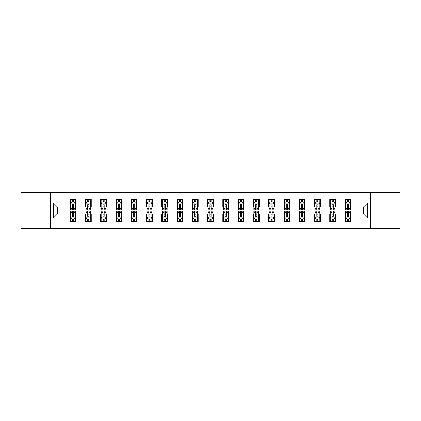 <?xml version="1.0" encoding="UTF-8"?>
<svg xmlns="http://www.w3.org/2000/svg" width="421" height="421" viewBox="0 0 421 421"><rect width="100%" height="100%" fill="white"/><g stroke="black" fill="none" stroke-linecap="round" stroke-linejoin="round"><path stroke-width="0.63" d="M370.775 228.614L399.95 228.614L399.95 192.386L370.775 192.386L370.775 228.614L50.225 228.614L50.225 192.386L21.05 192.386L21.05 228.614L50.225 228.614M370.775 192.386L50.225 192.386M350.898 203.059L350.898 199.486L345.025 199.486L345.025 203.059L335.626 203.059L335.626 199.486L329.748 199.486L329.748 203.059L320.349 203.059L320.349 199.486L314.476 199.486L314.476 203.059L305.078 203.059L305.078 199.486L299.205 199.486L299.205 203.059L289.806 203.059L289.806 199.486L283.928 199.486L283.928 203.059L274.529 203.059L274.529 199.486L268.656 199.486L268.656 203.059L259.257 203.059L259.257 199.486L253.384 199.486L253.384 203.059L243.985 203.059L243.985 199.486L238.112 199.486L238.112 203.059L228.708 203.059L228.708 199.486L222.835 199.486L222.835 203.059L213.436 203.059L213.436 199.486L207.564 199.486L207.564 203.059L198.165 203.059L198.165 199.486L192.292 199.486L192.292 203.059L182.888 203.059L182.888 199.486L177.015 199.486L177.015 203.059L167.616 203.059L167.616 199.486L161.743 199.486L161.743 203.059L152.344 203.059L152.344 199.486L146.471 199.486L146.471 203.059L137.072 203.059L137.072 199.486L131.194 199.486L131.194 203.059L121.795 203.059L121.795 199.486L115.922 199.486L115.922 203.059L106.524 203.059L106.524 199.486L100.651 199.486L100.651 203.059L91.252 203.059L91.252 199.486L85.374 199.486L85.374 203.059L75.975 203.059L75.975 199.486L70.102 199.486L70.102 203.059L53.456 203.059L53.456 217.941L57.372 214.026L70.102 214.026L70.102 221.514L75.975 221.514L75.975 214.026L85.374 214.026L85.374 221.514L91.252 221.514L91.252 214.026L100.651 214.026L100.651 221.514L106.524 221.514L106.524 214.026L115.922 214.026L115.922 221.514L121.795 221.514L121.795 214.026L131.194 214.026L131.194 221.514L137.072 221.514L137.072 214.026L146.471 214.026L146.471 221.514L152.344 221.514L152.344 214.026L161.743 214.026L161.743 221.514L167.616 221.514L167.616 214.026L177.015 214.026L177.015 221.514L182.888 221.514L182.888 214.026L192.292 214.026L192.292 221.514L198.165 221.514L198.165 214.026L207.564 214.026L207.564 221.514L213.436 221.514L213.436 214.026L222.835 214.026L222.835 221.514L228.708 221.514L228.708 214.026L238.112 214.026L238.112 221.514L243.985 221.514L243.985 214.026L253.384 214.026L253.384 221.514L259.257 221.514L259.257 214.026L268.656 214.026L268.656 221.514L274.529 221.514L274.529 214.026L283.928 214.026L283.928 221.514L289.806 221.514L289.806 214.026L299.205 214.026L299.205 221.514L305.078 221.514L305.078 214.026L314.476 214.026L314.476 221.514L320.349 221.514L320.349 214.026L329.748 214.026L329.748 221.514L335.626 221.514L335.626 214.026L345.025 214.026L345.025 221.514L350.898 221.514L350.898 214.026L363.628 214.026L363.628 206.974L350.898 206.974L350.898 203.059L367.544 203.059L367.544 217.941L350.898 217.941M345.025 217.941L335.626 217.941M329.748 217.941L320.349 217.941M314.476 217.941L305.078 217.941M299.205 217.941L289.806 217.941M283.928 217.941L274.529 217.941M268.656 217.941L259.257 217.941M253.384 217.941L243.985 217.941M238.112 217.941L228.708 217.941M222.835 217.941L213.436 217.941M207.564 217.941L198.165 217.941M192.292 217.941L182.888 217.941M177.015 217.941L167.616 217.941M161.743 217.941L152.344 217.941M146.471 217.941L137.072 217.941M131.194 217.941L121.795 217.941M115.922 217.941L106.524 217.941M100.651 217.941L91.252 217.941M85.374 217.941L75.975 217.941M70.102 217.941L53.456 217.941M345.025 203.059L345.025 206.974L335.626 206.974L335.626 203.059M329.748 203.059L329.748 206.974L320.349 206.974L320.349 203.059M314.476 203.059L314.476 206.974L305.078 206.974L305.078 203.059M299.205 203.059L299.205 206.974L289.806 206.974L289.806 203.059M283.928 203.059L283.928 206.974L274.529 206.974L274.529 203.059M268.656 203.059L268.656 206.974L259.257 206.974L259.257 203.059M253.384 203.059L253.384 206.974L243.985 206.974L243.985 203.059M238.112 203.059L238.112 206.974L228.708 206.974L228.708 203.059M222.835 203.059L222.835 206.974L213.436 206.974L213.436 203.059M207.564 203.059L207.564 206.974L198.165 206.974L198.165 203.059M192.292 203.059L192.292 206.974L182.888 206.974L182.888 203.059M177.015 203.059L177.015 206.974L167.616 206.974L167.616 203.059M161.743 203.059L161.743 206.974L152.344 206.974L152.344 203.059M146.471 203.059L146.471 206.974L137.072 206.974L137.072 203.059M131.194 203.059L131.194 206.974L121.795 206.974L121.795 203.059M115.922 203.059L115.922 206.974L106.524 206.974L106.524 203.059M100.651 203.059L100.651 206.974L91.252 206.974L91.252 203.059M85.374 203.059L85.374 206.974L75.975 206.974L75.975 203.059M70.102 203.059L70.102 206.974L57.372 206.974L53.456 203.059M57.372 206.974L57.372 214.026M367.544 217.941L363.628 214.026M363.628 206.974L367.544 203.059M70.102 201.933L70.591 201.933M72.449 201.933L73.628 201.933M75.485 201.933L75.975 201.933M70.102 206.879L70.591 206.879M72.449 206.879L73.628 206.879M75.485 206.879L75.975 206.879M70.102 214.121L70.591 214.121M72.449 214.121L73.628 214.121M75.485 214.121L75.975 214.121M70.102 219.067L70.591 219.067M72.449 219.067L73.628 219.067M75.485 219.067L75.975 219.067M85.374 214.121L85.863 214.121M87.726 214.121L88.899 214.121M90.762 214.121L91.252 214.121M85.374 219.067L85.863 219.067M87.726 219.067L88.899 219.067M90.762 219.067L91.252 219.067M85.374 201.933L85.863 201.933M87.726 201.933L88.899 201.933M90.762 201.933L91.252 201.933M85.374 206.879L85.863 206.879M87.726 206.879L88.899 206.879M90.762 206.879L91.252 206.879M100.651 214.121L101.14 214.121M102.998 214.121L104.171 214.121M106.034 214.121L106.524 214.121M100.651 219.067L101.14 219.067M102.998 219.067L104.171 219.067M106.034 219.067L106.524 219.067M100.651 201.933L101.14 201.933M102.998 201.933L104.171 201.933M106.034 201.933L106.524 201.933M100.651 206.879L101.14 206.879M102.998 206.879L104.171 206.879M106.034 206.879L106.524 206.879M115.922 214.121L116.412 214.121M118.269 214.121L119.448 214.121M121.306 214.121L121.795 214.121M115.922 219.067L116.412 219.067M118.269 219.067L119.448 219.067M121.306 219.067L121.795 219.067M115.922 201.933L116.412 201.933M118.269 201.933L119.448 201.933M121.306 201.933L121.795 201.933M115.922 206.879L116.412 206.879M118.269 206.879L119.448 206.879M121.306 206.879L121.795 206.879M131.194 214.121L131.684 214.121M133.546 214.121L134.72 214.121M136.578 214.121L137.072 214.121M131.194 219.067L131.684 219.067M133.546 219.067L134.72 219.067M136.578 219.067L137.072 219.067M131.194 201.933L131.684 201.933M133.546 201.933L134.72 201.933M136.578 201.933L137.072 201.933M131.194 206.879L131.684 206.879M133.546 206.879L134.72 206.879M136.578 206.879L137.072 206.879M146.471 214.121L146.961 214.121M148.818 214.121L149.992 214.121M151.855 214.121L152.344 214.121M146.471 219.067L146.961 219.067M148.818 219.067L149.992 219.067M151.855 219.067L152.344 219.067M146.471 201.933L146.961 201.933M148.818 201.933L149.992 201.933M151.855 201.933L152.344 201.933M146.471 206.879L146.961 206.879M148.818 206.879L149.992 206.879M151.855 206.879L152.344 206.879M161.743 214.121L162.232 214.121M164.09 214.121L165.269 214.121M167.126 214.121L167.616 214.121M161.743 219.067L162.232 219.067M164.09 219.067L165.269 219.067M167.126 219.067L167.616 219.067M161.743 201.933L162.232 201.933M164.09 201.933L165.269 201.933M167.126 201.933L167.616 201.933M161.743 206.879L162.232 206.879M164.09 206.879L165.269 206.879M167.126 206.879L167.616 206.879M177.015 214.121L177.504 214.121M179.367 214.121L180.541 214.121M182.398 214.121L182.888 214.121M177.015 219.067L177.504 219.067M179.367 219.067L180.541 219.067M182.398 219.067L182.888 219.067M177.015 201.933L177.504 201.933M179.367 201.933L180.541 201.933M182.398 201.933L182.888 201.933M177.015 206.879L177.504 206.879M179.367 206.879L180.541 206.879M182.398 206.879L182.888 206.879M192.292 214.121L192.781 214.121M194.639 214.121L195.812 214.121M197.675 214.121L198.165 214.121M192.292 219.067L192.781 219.067M194.639 219.067L195.812 219.067M197.675 219.067L198.165 219.067M192.292 201.933L192.781 201.933M194.639 201.933L195.812 201.933M197.675 201.933L198.165 201.933M192.292 206.879L192.781 206.879M194.639 206.879L195.812 206.879M197.675 206.879L198.165 206.879M207.564 214.121L208.053 214.121M209.911 214.121L211.089 214.121M212.947 214.121L213.436 214.121M207.564 219.067L208.053 219.067M209.911 219.067L211.089 219.067M212.947 219.067L213.436 219.067M207.564 201.933L208.053 201.933M209.911 201.933L211.089 201.933M212.947 201.933L213.436 201.933M207.564 206.879L208.053 206.879M209.911 206.879L211.089 206.879M212.947 206.879L213.436 206.879M222.835 214.121L223.325 214.121M225.188 214.121L226.361 214.121M228.219 214.121L228.708 214.121M222.835 219.067L223.325 219.067M225.188 219.067L226.361 219.067M228.219 219.067L228.708 219.067M222.835 201.933L223.325 201.933M225.188 201.933L226.361 201.933M228.219 201.933L228.708 201.933M222.835 206.879L223.325 206.879M225.188 206.879L226.361 206.879M228.219 206.879L228.708 206.879M238.112 214.121L238.602 214.121M240.459 214.121L241.633 214.121M243.496 214.121L243.985 214.121M238.112 219.067L238.602 219.067M240.459 219.067L241.633 219.067M243.496 219.067L243.985 219.067M238.112 201.933L238.602 201.933M240.459 201.933L241.633 201.933M243.496 201.933L243.985 201.933M238.112 206.879L238.602 206.879M240.459 206.879L241.633 206.879M243.496 206.879L243.985 206.879M253.384 214.121L253.874 214.121M255.731 214.121L256.91 214.121M258.768 214.121L259.257 214.121M253.384 219.067L253.874 219.067M255.731 219.067L256.91 219.067M258.768 219.067L259.257 219.067M253.384 201.933L253.874 201.933M255.731 201.933L256.91 201.933M258.768 201.933L259.257 201.933M253.384 206.879L253.874 206.879M255.731 206.879L256.91 206.879M258.768 206.879L259.257 206.879M268.656 214.121L269.145 214.121M271.008 214.121L272.182 214.121M274.039 214.121L274.529 214.121M268.656 219.067L269.145 219.067M271.008 219.067L272.182 219.067M274.039 219.067L274.529 219.067M268.656 201.933L269.145 201.933M271.008 201.933L272.182 201.933M274.039 201.933L274.529 201.933M268.656 206.879L269.145 206.879M271.008 206.879L272.182 206.879M274.039 206.879L274.529 206.879M283.928 214.121L284.422 214.121M286.28 214.121L287.454 214.121M289.316 214.121L289.806 214.121M283.928 219.067L284.422 219.067M286.28 219.067L287.454 219.067M289.316 219.067L289.806 219.067M283.928 201.933L284.422 201.933M286.28 201.933L287.454 201.933M289.316 201.933L289.806 201.933M283.928 206.879L284.422 206.879M286.28 206.879L287.454 206.879M289.316 206.879L289.806 206.879M299.205 214.121L299.694 214.121M301.552 214.121L302.731 214.121M304.588 214.121L305.078 214.121M299.205 219.067L299.694 219.067M301.552 219.067L302.731 219.067M304.588 219.067L305.078 219.067M299.205 201.933L299.694 201.933M301.552 201.933L302.731 201.933M304.588 201.933L305.078 201.933M299.205 206.879L299.694 206.879M301.552 206.879L302.731 206.879M304.588 206.879L305.078 206.879M314.476 214.121L314.966 214.121M316.829 214.121L318.002 214.121M319.86 214.121L320.349 214.121M314.476 219.067L314.966 219.067M316.829 219.067L318.002 219.067M319.86 219.067L320.349 219.067M314.476 201.933L314.966 201.933M316.829 201.933L318.002 201.933M319.86 201.933L320.349 201.933M314.476 206.879L314.966 206.879M316.829 206.879L318.002 206.879M319.86 206.879L320.349 206.879M329.748 214.121L330.238 214.121M332.101 214.121L333.274 214.121M335.137 214.121L335.626 214.121M329.748 219.067L330.238 219.067M332.101 219.067L333.274 219.067M335.137 219.067L335.626 219.067M329.748 201.933L330.238 201.933M332.101 201.933L333.274 201.933M335.137 201.933L335.626 201.933M329.748 206.879L330.238 206.879M332.101 206.879L333.274 206.879M335.137 206.879L335.626 206.879M345.025 214.121L345.515 214.121M347.372 214.121L348.551 214.121M350.409 214.121L350.898 214.121M345.025 219.067L345.515 219.067M347.372 219.067L348.551 219.067M350.409 219.067L350.898 219.067M345.025 201.933L345.515 201.933M347.372 201.933L348.551 201.933M350.409 201.933L350.898 201.933M345.025 206.879L345.515 206.879M347.372 206.879L348.551 206.879M350.409 206.879L350.898 206.879M73.628 200.759L72.449 200.759M75.485 208.684L73.628 208.684L73.628 209.911L75.485 209.911L75.485 203.938L74.506 201.98L71.57 201.98L70.591 203.938L70.591 209.911L72.449 209.911L72.449 208.684L70.591 208.684M70.591 203.938L70.591 199.486M75.485 203.938L75.485 199.486M72.449 201.98L72.449 199.486M73.628 199.486L73.628 201.98M73.628 208.684L73.628 204.674C73.233 203.922 72.844 203.922 72.449 204.674L72.449 208.684M72.449 220.241L73.628 220.241M70.591 212.316L72.449 212.316L72.449 211.089L70.591 211.089L70.591 217.062L71.57 219.02L74.506 219.02L75.485 217.062L75.485 211.089L73.628 211.089L73.628 212.316L75.485 212.316M75.485 217.062L75.485 221.514M70.591 217.062L70.591 221.514M73.628 219.02L73.628 221.514M72.449 221.514L72.449 219.02M72.449 212.316L72.449 216.326C72.844 217.078 73.233 217.078 73.628 216.326L73.628 212.316M88.899 200.759L87.726 200.759M90.762 208.684L88.899 208.684L88.899 209.911L90.762 209.911L90.762 203.938L89.778 201.98L86.842 201.98L85.863 203.938L85.863 209.911L87.726 209.911L87.726 208.684L85.863 208.684M85.863 203.938L85.863 199.486M90.762 203.938L90.762 199.486M87.726 201.98L87.726 199.486M88.899 199.486L88.899 201.98M88.899 208.684L88.899 204.674C88.51 203.922 88.115 203.922 87.726 204.674L87.726 208.684M104.171 200.759L102.998 200.759M106.034 208.684L104.171 208.684L104.171 209.911L106.034 209.911L106.034 203.938L105.055 201.98L102.119 201.98L101.14 203.938L101.14 209.911L102.998 209.911L102.998 208.684L101.14 208.684M101.14 203.938L101.14 199.486M106.034 203.938L106.034 199.486M102.998 201.98L102.998 199.486M104.171 199.486L104.171 201.98M104.171 208.684L104.171 204.674C103.782 203.922 103.392 203.922 102.998 204.674L102.998 208.684M87.726 220.241L88.899 220.241M85.863 212.316L87.726 212.316L87.726 211.089L85.863 211.089L85.863 217.062L86.842 219.02L89.778 219.02L90.762 217.062L90.762 211.089L88.899 211.089L88.899 212.316L90.762 212.316M90.762 217.062L90.762 221.514M85.863 217.062L85.863 221.514M88.899 219.02L88.899 221.514M87.726 221.514L87.726 219.02M87.726 212.316L87.726 216.326C88.115 217.078 88.51 217.078 88.899 216.326L88.899 212.316M102.998 220.241L104.171 220.241M101.14 212.316L102.998 212.316L102.998 211.089L101.14 211.089L101.14 217.062L102.119 219.02L105.055 219.02L106.034 217.062L106.034 211.089L104.171 211.089L104.171 212.316L106.034 212.316M106.034 217.062L106.034 221.514M101.14 217.062L101.14 221.514M104.171 219.02L104.171 221.514M102.998 221.514L102.998 219.02M102.998 212.316L102.998 216.326C103.387 217.078 103.782 217.078 104.171 216.326L104.171 212.316M119.448 200.759L118.269 200.759M121.306 208.684L119.448 208.684L119.448 209.911L121.306 209.911L121.306 203.938L120.327 201.98L117.391 201.98L116.412 203.938L116.412 209.911L118.269 209.911L118.269 208.684L116.412 208.684M116.412 203.938L116.412 199.486M121.306 203.938L121.306 199.486M118.269 201.98L118.269 199.486M119.448 199.486L119.448 201.98M119.448 208.684L119.448 204.674C119.054 203.922 118.664 203.922 118.269 204.674L118.269 208.684M134.72 200.759L133.546 200.759M136.578 208.684L134.72 208.684L134.72 209.911L136.578 209.911L136.578 203.938L135.599 201.98L132.662 201.98L131.684 203.938L131.684 209.911L133.546 209.911L133.546 208.684L131.684 208.684M131.684 203.938L131.684 199.486M136.578 203.938L136.578 199.486M133.546 201.98L133.546 199.486M134.72 199.486L134.72 201.98M134.72 208.684L134.72 204.674C134.331 203.922 133.936 203.922 133.546 204.674L133.546 208.684M149.992 200.759L148.818 200.759M151.855 208.684L149.992 208.684L149.992 209.911L151.855 209.911L151.855 203.938L150.876 201.98L147.939 201.98L146.961 203.938L146.961 209.911L148.818 209.911L148.818 208.684L146.961 208.684M146.961 203.938L146.961 199.486M151.855 203.938L151.855 199.486M148.818 201.98L148.818 199.486M149.992 199.486L149.992 201.98M149.992 208.684L149.992 204.674C149.602 203.922 149.213 203.922 148.818 204.674L148.818 208.684M118.269 220.241L119.448 220.241M116.412 212.316L118.269 212.316L118.269 211.089L116.412 211.089L116.412 217.062L117.391 219.02L120.327 219.02L121.306 217.062L121.306 211.089L119.448 211.089L119.448 212.316L121.306 212.316M121.306 217.062L121.306 221.514M116.412 217.062L116.412 221.514M119.448 219.02L119.448 221.514M118.269 221.514L118.269 219.02M118.269 212.316L118.269 216.326C118.664 217.078 119.054 217.078 119.448 216.326L119.448 212.316M133.546 220.241L134.72 220.241M131.684 212.316L133.546 212.316L133.546 211.089L131.684 211.089L131.684 217.062L132.662 219.02L135.599 219.02L136.578 217.062L136.578 211.089L134.72 211.089L134.72 212.316L136.578 212.316M136.578 217.062L136.578 221.514M131.684 217.062L131.684 221.514M134.72 219.02L134.72 221.514M133.546 221.514L133.546 219.02M133.546 212.316L133.546 216.326C133.936 217.078 134.325 217.078 134.72 216.326L134.72 212.316M148.818 220.241L149.992 220.241M146.961 212.316L148.818 212.316L148.818 211.089L146.961 211.089L146.961 217.062L147.939 219.02L150.876 219.02L151.855 217.062L151.855 211.089L149.992 211.089L149.992 212.316L151.855 212.316M151.855 217.062L151.855 221.514M146.961 217.062L146.961 221.514M149.992 219.02L149.992 221.514M148.818 221.514L148.818 219.02M148.818 212.316L148.818 216.326C149.208 217.078 149.602 217.078 149.992 216.326L149.992 212.316M165.269 200.759L164.09 200.759M167.126 208.684L165.269 208.684L165.269 209.911L167.126 209.911L167.126 203.938L166.148 201.98L163.211 201.98L162.232 203.938L162.232 209.911L164.09 209.911L164.09 208.684L162.232 208.684M162.232 203.938L162.232 199.486M167.126 203.938L167.126 199.486M164.09 201.98L164.09 199.486M165.269 199.486L165.269 201.98M165.269 208.684L165.269 204.674C164.874 203.922 164.485 203.922 164.09 204.674L164.09 208.684M164.09 220.241L165.269 220.241M162.232 212.316L164.09 212.316L164.09 211.089L162.232 211.089L162.232 217.062L163.211 219.02L166.148 219.02L167.126 217.062L167.126 211.089L165.269 211.089L165.269 212.316L167.126 212.316M167.126 217.062L167.126 221.514M162.232 217.062L162.232 221.514M165.269 219.02L165.269 221.514M164.09 221.514L164.09 219.02M164.09 212.316L164.09 216.326C164.485 217.078 164.874 217.078 165.269 216.326L165.269 212.316M180.541 200.759L179.367 200.759M182.398 208.684L180.541 208.684L180.541 209.911L182.398 209.911L182.398 203.938L181.419 201.98L178.483 201.98L177.504 203.938L177.504 209.911L179.367 209.911L179.367 208.684L177.504 208.684M177.504 203.938L177.504 199.486M182.398 203.938L182.398 199.486M179.367 201.98L179.367 199.486M180.541 199.486L180.541 201.98M180.541 208.684L180.541 204.674C180.151 203.922 179.756 203.922 179.367 204.674L179.367 208.684M179.367 220.241L180.541 220.241M177.504 212.316L179.367 212.316L179.367 211.089L177.504 211.089L177.504 217.062L178.483 219.02L181.419 219.02L182.398 217.062L182.398 211.089L180.541 211.089L180.541 212.316L182.398 212.316M182.398 217.062L182.398 221.514M177.504 217.062L177.504 221.514M180.541 219.02L180.541 221.514M179.367 221.514L179.367 219.02M179.367 212.316L179.367 216.326C179.756 217.078 180.146 217.078 180.541 216.326L180.541 212.316M195.812 200.759L194.639 200.759M197.675 208.684L195.812 208.684L195.812 209.911L197.675 209.911L197.675 203.938L196.696 201.98L193.76 201.98L192.781 203.938L192.781 209.911L194.639 209.911L194.639 208.684L192.781 208.684M192.781 203.938L192.781 199.486M197.675 203.938L197.675 199.486M194.639 201.98L194.639 199.486M195.812 199.486L195.812 201.98M195.812 208.684L195.812 204.674C195.423 203.922 195.034 203.922 194.639 204.674L194.639 208.684M194.639 220.241L195.812 220.241M192.781 212.316L194.639 212.316L194.639 211.089L192.781 211.089L192.781 217.062L193.76 219.02L196.696 219.02L197.675 217.062L197.675 211.089L195.812 211.089L195.812 212.316L197.675 212.316M197.675 217.062L197.675 221.514M192.781 217.062L192.781 221.514M195.812 219.02L195.812 221.514M194.639 221.514L194.639 219.02M194.639 212.316L194.639 216.326C195.028 217.078 195.423 217.078 195.812 216.326L195.812 212.316M211.089 200.759L209.911 200.759M212.947 208.684L211.089 208.684L211.089 209.911L212.947 209.911L212.947 203.938L211.968 201.98L209.032 201.98L208.053 203.938L208.053 209.911L209.911 209.911L209.911 208.684L208.053 208.684M208.053 203.938L208.053 199.486M212.947 203.938L212.947 199.486M209.911 201.98L209.911 199.486M211.089 199.486L211.089 201.98M211.089 208.684L211.089 204.674C210.695 203.922 210.305 203.922 209.911 204.674L209.911 208.684M209.911 220.241L211.089 220.241M208.053 212.316L209.911 212.316L209.911 211.089L208.053 211.089L208.053 217.062L209.032 219.02L211.968 219.02L212.947 217.062L212.947 211.089L211.089 211.089L211.089 212.316L212.947 212.316M212.947 217.062L212.947 221.514M208.053 217.062L208.053 221.514M211.089 219.02L211.089 221.514M209.911 221.514L209.911 219.02M209.911 212.316L209.911 216.326C210.305 217.078 210.695 217.078 211.089 216.326L211.089 212.316M226.361 200.759L225.188 200.759M228.219 208.684L226.361 208.684L226.361 209.911L228.219 209.911L228.219 203.938L227.24 201.98L224.304 201.98L223.325 203.938L223.325 209.911L225.188 209.911L225.188 208.684L223.325 208.684M223.325 203.938L223.325 199.486M228.219 203.938L228.219 199.486M225.188 201.98L225.188 199.486M226.361 199.486L226.361 201.98M226.361 208.684L226.361 204.674C225.972 203.922 225.577 203.922 225.188 204.674L225.188 208.684M225.188 220.241L226.361 220.241M223.325 212.316L225.188 212.316L225.188 211.089L223.325 211.089L223.325 217.062L224.304 219.02L227.24 219.02L228.219 217.062L228.219 211.089L226.361 211.089L226.361 212.316L228.219 212.316M228.219 217.062L228.219 221.514M223.325 217.062L223.325 221.514M226.361 219.02L226.361 221.514M225.188 221.514L225.188 219.02M225.188 212.316L225.188 216.326C225.577 217.078 225.966 217.078 226.361 216.326L226.361 212.316M241.633 200.759L240.459 200.759M243.496 208.684L241.633 208.684L241.633 209.911L243.496 209.911L243.496 203.938L242.517 201.98L239.581 201.98L238.602 203.938L238.602 209.911L240.459 209.911L240.459 208.684L238.602 208.684M238.602 203.938L238.602 199.486M243.496 203.938L243.496 199.486M240.459 201.98L240.459 199.486M241.633 199.486L241.633 201.98M241.633 208.684L241.633 204.674C241.244 203.922 240.854 203.922 240.459 204.674L240.459 208.684M240.459 220.241L241.633 220.241M238.602 212.316L240.459 212.316L240.459 211.089L238.602 211.089L238.602 217.062L239.581 219.02L242.517 219.02L243.496 217.062L243.496 211.089L241.633 211.089L241.633 212.316L243.496 212.316M243.496 217.062L243.496 221.514M238.602 217.062L238.602 221.514M241.633 219.02L241.633 221.514M240.459 221.514L240.459 219.02M240.459 212.316L240.459 216.326C240.849 217.078 241.244 217.078 241.633 216.326L241.633 212.316M256.91 200.759L255.731 200.759M258.768 208.684L256.91 208.684L256.91 209.911L258.768 209.911L258.768 203.938L257.789 201.98L254.852 201.98L253.874 203.938L253.874 209.911L255.731 209.911L255.731 208.684L253.874 208.684M253.874 203.938L253.874 199.486M258.768 203.938L258.768 199.486M255.731 201.98L255.731 199.486M256.91 199.486L256.91 201.98M256.91 208.684L256.91 204.674C256.515 203.922 256.126 203.922 255.731 204.674L255.731 208.684M255.731 220.241L256.91 220.241M253.874 212.316L255.731 212.316L255.731 211.089L253.874 211.089L253.874 217.062L254.852 219.02L257.789 219.02L258.768 217.062L258.768 211.089L256.91 211.089L256.91 212.316L258.768 212.316M258.768 217.062L258.768 221.514M253.874 217.062L253.874 221.514M256.91 219.02L256.91 221.514M255.731 221.514L255.731 219.02M255.731 212.316L255.731 216.326C256.126 217.078 256.515 217.078 256.91 216.326L256.91 212.316M272.182 200.759L271.008 200.759M274.039 208.684L272.182 208.684L272.182 209.911L274.039 209.911L274.039 203.938L273.061 201.98L270.124 201.98L269.145 203.938L269.145 209.911L271.008 209.911L271.008 208.684L269.145 208.684M269.145 203.938L269.145 199.486M274.039 203.938L274.039 199.486M271.008 201.98L271.008 199.486M272.182 199.486L272.182 201.98M272.182 208.684L272.182 204.674C271.792 203.922 271.398 203.922 271.008 204.674L271.008 208.684M271.008 220.241L272.182 220.241M269.145 212.316L271.008 212.316L271.008 211.089L269.145 211.089L269.145 217.062L270.124 219.02L273.061 219.02L274.039 217.062L274.039 211.089L272.182 211.089L272.182 212.316L274.039 212.316M274.039 217.062L274.039 221.514M269.145 217.062L269.145 221.514M272.182 219.02L272.182 221.514M271.008 221.514L271.008 219.02M271.008 212.316L271.008 216.326C271.398 217.078 271.787 217.078 272.182 216.326L272.182 212.316M287.454 200.759L286.28 200.759M289.316 208.684L287.454 208.684L287.454 209.911L289.316 209.911L289.316 203.938L288.338 201.98L285.401 201.98L284.422 203.938L284.422 209.911L286.28 209.911L286.28 208.684L284.422 208.684M284.422 203.938L284.422 199.486M289.316 203.938L289.316 199.486M286.28 201.98L286.28 199.486M287.454 199.486L287.454 201.98M287.454 208.684L287.454 204.674C287.064 203.922 286.675 203.922 286.28 204.674L286.28 208.684M286.28 220.241L287.454 220.241M284.422 212.316L286.28 212.316L286.28 211.089L284.422 211.089L284.422 217.062L285.401 219.02L288.338 219.02L289.316 217.062L289.316 211.089L287.454 211.089L287.454 212.316L289.316 212.316M289.316 217.062L289.316 221.514M284.422 217.062L284.422 221.514M287.454 219.02L287.454 221.514M286.28 221.514L286.28 219.02M286.28 212.316L286.28 216.326C286.669 217.078 287.064 217.078 287.454 216.326L287.454 212.316M302.731 200.759L301.552 200.759M304.588 208.684L302.731 208.684L302.731 209.911L304.588 209.911L304.588 203.938L303.609 201.98L300.673 201.98L299.694 203.938L299.694 209.911L301.552 209.911L301.552 208.684L299.694 208.684M299.694 203.938L299.694 199.486M304.588 203.938L304.588 199.486M301.552 201.98L301.552 199.486M302.731 199.486L302.731 201.98M302.731 208.684L302.731 204.674C302.336 203.922 301.946 203.922 301.552 204.674L301.552 208.684M301.552 220.241L302.731 220.241M299.694 212.316L301.552 212.316L301.552 211.089L299.694 211.089L299.694 217.062L300.673 219.02L303.609 219.02L304.588 217.062L304.588 211.089L302.731 211.089L302.731 212.316L304.588 212.316M304.588 217.062L304.588 221.514M299.694 217.062L299.694 221.514M302.731 219.02L302.731 221.514M301.552 221.514L301.552 219.02M301.552 212.316L301.552 216.326C301.946 217.078 302.336 217.078 302.731 216.326L302.731 212.316M318.002 200.759L316.829 200.759M319.86 208.684L318.002 208.684L318.002 209.911L319.86 209.911L319.86 203.938L318.881 201.98L315.945 201.98L314.966 203.938L314.966 209.911L316.829 209.911L316.829 208.684L314.966 208.684M314.966 203.938L314.966 199.486M319.86 203.938L319.86 199.486M316.829 201.98L316.829 199.486M318.002 199.486L318.002 201.98M318.002 208.684L318.002 204.674C317.613 203.922 317.218 203.922 316.829 204.674L316.829 208.684M316.829 220.241L318.002 220.241M314.966 212.316L316.829 212.316L316.829 211.089L314.966 211.089L314.966 217.062L315.945 219.02L318.881 219.02L319.86 217.062L319.86 211.089L318.002 211.089L318.002 212.316L319.86 212.316M319.86 217.062L319.86 221.514M314.966 217.062L314.966 221.514M318.002 219.02L318.002 221.514M316.829 221.514L316.829 219.02M316.829 212.316L316.829 216.326C317.218 217.078 317.608 217.078 318.002 216.326L318.002 212.316M333.274 200.759L332.101 200.759M335.137 208.684L333.274 208.684L333.274 209.911L335.137 209.911L335.137 203.938L334.158 201.98L331.222 201.98L330.238 203.938L330.238 209.911L332.101 209.911L332.101 208.684L330.238 208.684M330.238 203.938L330.238 199.486M335.137 203.938L335.137 199.486M332.101 201.98L332.101 199.486M333.274 199.486L333.274 201.98M333.274 208.684L333.274 204.674C332.885 203.922 332.49 203.922 332.101 204.674L332.101 208.684M332.101 220.241L333.274 220.241M330.238 212.316L332.101 212.316L332.101 211.089L330.238 211.089L330.238 217.062L331.222 219.02L334.158 219.02L335.137 217.062L335.137 211.089L333.274 211.089L333.274 212.316L335.137 212.316M335.137 217.062L335.137 221.514M330.238 217.062L330.238 221.514M333.274 219.02L333.274 221.514M332.101 221.514L332.101 219.02M332.101 212.316L332.101 216.326C332.49 217.078 332.885 217.078 333.274 216.326L333.274 212.316M348.551 200.759L347.372 200.759M350.409 208.684L348.551 208.684L348.551 209.911L350.409 209.911L350.409 203.938L349.43 201.98L346.494 201.98L345.515 203.938L345.515 209.911L347.372 209.911L347.372 208.684L345.515 208.684M345.515 203.938L345.515 199.486M350.409 203.938L350.409 199.486M347.372 201.98L347.372 199.486M348.551 199.486L348.551 201.98M348.551 208.684L348.551 204.674C348.156 203.922 347.767 203.922 347.372 204.674L347.372 208.684M347.372 220.241L348.551 220.241M345.515 212.316L347.372 212.316L347.372 211.089L345.515 211.089L345.515 217.062L346.494 219.02L349.43 219.02L350.409 217.062L350.409 211.089L348.551 211.089L348.551 212.316L350.409 212.316M350.409 217.062L350.409 221.514M345.515 217.062L345.515 221.514M348.551 219.02L348.551 221.514M347.372 221.514L347.372 219.02M347.372 212.316L347.372 216.326C347.767 217.078 348.156 217.078 348.551 216.326L348.551 212.316M75.464 203.89L70.617 203.89M70.591 202.101L71.512 202.101M74.564 202.101L75.485 202.101M72.449 206.058L70.591 206.058M75.485 206.058L73.628 206.058M73.628 201.38L72.449 201.38M70.617 217.11L75.464 217.11M75.485 218.899L74.564 218.899M71.512 218.899L70.591 218.899M73.628 214.942L75.485 214.942M70.591 214.942L72.449 214.942M72.449 219.62L73.628 219.62M90.736 203.89L85.889 203.89M85.863 202.101L86.784 202.101M89.841 202.101L90.762 202.101M87.726 206.058L85.863 206.058M90.762 206.058L88.899 206.058M88.899 201.38L87.726 201.38M106.008 203.89L101.161 203.89M101.14 202.101L102.056 202.101M105.113 202.101L106.034 202.101M102.998 206.058L101.14 206.058M106.034 206.058L104.171 206.058M104.171 201.38L102.998 201.38M85.889 217.11L90.736 217.11M90.762 218.899L89.841 218.899M86.784 218.899L85.863 218.899M88.899 214.942L90.762 214.942M85.863 214.942L87.726 214.942M87.726 219.62L88.899 219.62M101.161 217.11L106.008 217.11M106.034 218.899L105.113 218.899M102.056 218.899L101.14 218.899M104.171 214.942L106.034 214.942M101.14 214.942L102.998 214.942M102.998 219.62L104.171 219.62M121.285 203.89L116.438 203.89M116.412 202.101L117.333 202.101M120.385 202.101L121.306 202.101M118.269 206.058L116.412 206.058M121.306 206.058L119.448 206.058M119.448 201.38L118.269 201.38M136.557 203.89L131.71 203.89M131.684 202.101L132.604 202.101M135.662 202.101L136.578 202.101M133.546 206.058L131.684 206.058M136.578 206.058L134.72 206.058M134.72 201.38L133.546 201.38M151.828 203.89L146.982 203.89M146.961 202.101L147.876 202.101M150.934 202.101L151.855 202.101M148.818 206.058L146.961 206.058M151.855 206.058L149.992 206.058M149.992 201.38L148.818 201.38M116.438 217.11L121.285 217.11M121.306 218.899L120.385 218.899M117.333 218.899L116.412 218.899M119.448 214.942L121.306 214.942M116.412 214.942L118.269 214.942M118.269 219.62L119.448 219.62M131.71 217.11L136.557 217.11M136.578 218.899L135.662 218.899M132.604 218.899L131.684 218.899M134.72 214.942L136.578 214.942M131.684 214.942L133.546 214.942M133.546 219.62L134.72 219.62M146.982 217.11L151.828 217.11M151.855 218.899L150.934 218.899M147.876 218.899L146.961 218.899M149.992 214.942L151.855 214.942M146.961 214.942L148.818 214.942M148.818 219.62L149.992 219.62M167.1 203.89L162.259 203.89M162.232 202.101L163.153 202.101M166.206 202.101L167.126 202.101M164.09 206.058L162.232 206.058M167.126 206.058L165.269 206.058M165.269 201.38L164.09 201.38M162.259 217.11L167.1 217.11M167.126 218.899L166.206 218.899M163.153 218.899L162.232 218.899M165.269 214.942L167.126 214.942M162.232 214.942L164.09 214.942M164.09 219.62L165.269 219.62M182.377 203.89L177.53 203.89M177.504 202.101L178.425 202.101M181.483 202.101L182.398 202.101M179.367 206.058L177.504 206.058M182.398 206.058L180.541 206.058M180.541 201.38L179.367 201.38M177.53 217.11L182.377 217.11M182.398 218.899L181.483 218.899M178.425 218.899L177.504 218.899M180.541 214.942L182.398 214.942M177.504 214.942L179.367 214.942M179.367 219.62L180.541 219.62M197.649 203.89L192.802 203.89M192.781 202.101L193.697 202.101M196.754 202.101L197.675 202.101M194.639 206.058L192.781 206.058M197.675 206.058L195.812 206.058M195.812 201.38L194.639 201.38M192.802 217.11L197.649 217.11M197.675 218.899L196.754 218.899M193.697 218.899L192.781 218.899M195.812 214.942L197.675 214.942M192.781 214.942L194.639 214.942M194.639 219.62L195.812 219.62M212.921 203.89L208.079 203.89M208.053 202.101L208.974 202.101M212.026 202.101L212.947 202.101M209.911 206.058L208.053 206.058M212.947 206.058L211.089 206.058M211.089 201.38L209.911 201.38M208.079 217.11L212.921 217.11M212.947 218.899L212.026 218.899M208.974 218.899L208.053 218.899M211.089 214.942L212.947 214.942M208.053 214.942L209.911 214.942M209.911 219.62L211.089 219.62M228.198 203.89L223.351 203.89M223.325 202.101L224.246 202.101M227.303 202.101L228.219 202.101M225.188 206.058L223.325 206.058M228.219 206.058L226.361 206.058M226.361 201.38L225.188 201.38M223.351 217.11L228.198 217.11M228.219 218.899L227.303 218.899M224.246 218.899L223.325 218.899M226.361 214.942L228.219 214.942M223.325 214.942L225.188 214.942M225.188 219.62L226.361 219.62M243.47 203.89L238.623 203.89M238.602 202.101L239.517 202.101M242.575 202.101L243.496 202.101M240.459 206.058L238.602 206.058M243.496 206.058L241.633 206.058M241.633 201.38L240.459 201.38M238.623 217.11L243.47 217.11M243.496 218.899L242.575 218.899M239.517 218.899L238.602 218.899M241.633 214.942L243.496 214.942M238.602 214.942L240.459 214.942M240.459 219.62L241.633 219.62M258.741 203.89L253.9 203.89M253.874 202.101L254.794 202.101M257.847 202.101L258.768 202.101M255.731 206.058L253.874 206.058M258.768 206.058L256.91 206.058M256.91 201.38L255.731 201.38M253.9 217.11L258.741 217.11M258.768 218.899L257.847 218.899M254.794 218.899L253.874 218.899M256.91 214.942L258.768 214.942M253.874 214.942L255.731 214.942M255.731 219.62L256.91 219.62M274.018 203.89L269.172 203.89M269.145 202.101L270.066 202.101M273.124 202.101L274.039 202.101M271.008 206.058L269.145 206.058M274.039 206.058L272.182 206.058M272.182 201.38L271.008 201.38M269.172 217.11L274.018 217.11M274.039 218.899L273.124 218.899M270.066 218.899L269.145 218.899M272.182 214.942L274.039 214.942M269.145 214.942L271.008 214.942M271.008 219.62L272.182 219.62M289.29 203.89L284.443 203.89M284.422 202.101L285.338 202.101M288.396 202.101L289.316 202.101M286.28 206.058L284.422 206.058M289.316 206.058L287.454 206.058M287.454 201.38L286.28 201.38M284.443 217.11L289.29 217.11M289.316 218.899L288.396 218.899M285.338 218.899L284.422 218.899M287.454 214.942L289.316 214.942M284.422 214.942L286.28 214.942M286.28 219.62L287.454 219.62M304.562 203.89L299.715 203.89M299.694 202.101L300.615 202.101M303.667 202.101L304.588 202.101M301.552 206.058L299.694 206.058M304.588 206.058L302.731 206.058M302.731 201.38L301.552 201.38M299.715 217.11L304.562 217.11M304.588 218.899L303.667 218.899M300.615 218.899L299.694 218.899M302.731 214.942L304.588 214.942M299.694 214.942L301.552 214.942M301.552 219.62L302.731 219.62M319.839 203.89L314.992 203.89M314.966 202.101L315.887 202.101M318.944 202.101L319.86 202.101M316.829 206.058L314.966 206.058M319.86 206.058L318.002 206.058M318.002 201.38L316.829 201.38M314.992 217.11L319.839 217.11M319.86 218.899L318.944 218.899M315.887 218.899L314.966 218.899M318.002 214.942L319.86 214.942M314.966 214.942L316.829 214.942M316.829 219.62L318.002 219.62M335.111 203.89L330.264 203.89M330.238 202.101L331.159 202.101M334.216 202.101L335.137 202.101M332.101 206.058L330.238 206.058M335.137 206.058L333.274 206.058M333.274 201.38L332.101 201.38M330.264 217.11L335.111 217.11M335.137 218.899L334.216 218.899M331.159 218.899L330.238 218.899M333.274 214.942L335.137 214.942M330.238 214.942L332.101 214.942M332.101 219.62L333.274 219.62M350.383 203.89L345.536 203.89M345.515 202.101L346.436 202.101M349.488 202.101L350.409 202.101M347.372 206.058L345.515 206.058M350.409 206.058L348.551 206.058M348.551 201.38L347.372 201.38M345.536 217.11L350.383 217.11M350.409 218.899L349.488 218.899M346.436 218.899L345.515 218.899M348.551 214.942L350.409 214.942M345.515 214.942L347.372 214.942M347.372 219.62L348.551 219.62"/></g></svg>
